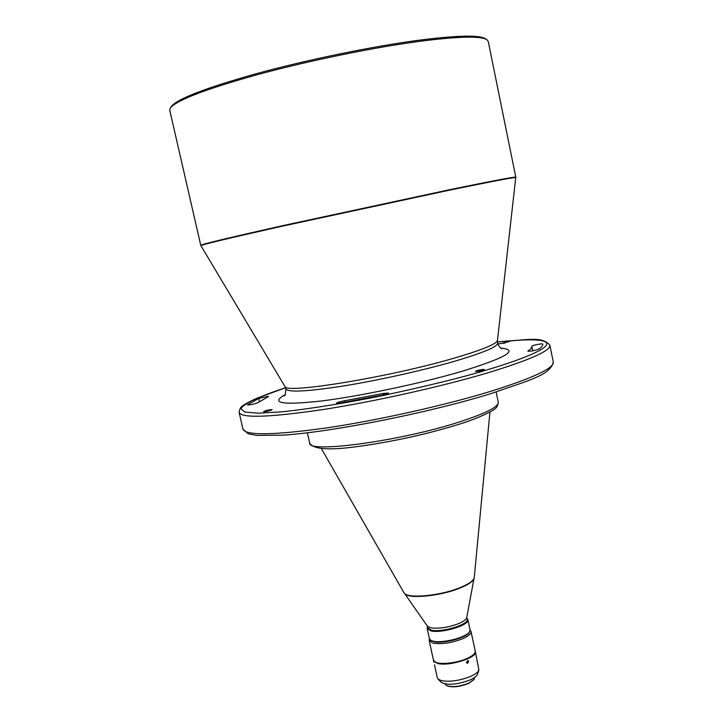 <?xml version="1.0" encoding="UTF-8"?>
<svg xmlns="http://www.w3.org/2000/svg" width="723" height="723" viewBox="0 0 723 723"><rect width="100%" height="100%" fill="white"/><g stroke="black" fill="none" stroke-linecap="round" stroke-linejoin="round"><path stroke-width="1.08" d="M509.354 341.581L502.476 343.253L509.354 341.581M483.371 369.399C479.394 369.887 476.737 370.538 475.4 371.378L476.285 371.495C480.271 371.016 482.928 370.357 484.274 369.525L483.371 369.399M271.604 409.57C267.826 410.031 265.142 410.709 263.561 411.622L264.067 411.73C267.844 411.27 270.529 410.592 272.119 409.679L271.604 409.57M542.657 343.958L541.41 343.85C536.547 344.482 533.339 345.269 531.785 346.19L531.812 346.317C532.074 347.546 530.799 349.11 527.998 350.998L527.844 351.188C530.863 351.315 534.541 350.619 538.87 349.082C541.708 347.121 543 345.495 542.729 344.202L542.756 344.455M382.115 395.138L388.531 393.023L383.036 393.502L344.401 400.795C339.747 401.699 337.063 402.512 336.367 403.235L340.144 403.054L382.115 395.138M268.116 396.8L268.567 396.466L267.953 396.358L258.689 398.463L247.374 404.943C250.447 404.943 253.963 404.184 257.921 402.657L268.116 396.8M419.268 41.383C458.129 36.385 480.659 35.816 486.868 39.648L488.233 41.374L515.788 177.189C515.201 176.602 493.33 180.732 450.158 189.589L282.449 225.703C229.074 237.713 201.844 244.247 200.759 245.296L169.751 110.239L170.276 108.098C176.177 100.38 205.35 89.2 257.795 74.55C308.567 60.768 373.059 47.555 419.268 41.383M170.276 108.098L171.243 106.588C177.135 98.87 206.091 87.736 258.102 73.195C308.45 59.512 372.372 46.417 418.219 40.316C456.773 35.382 479.15 34.84 485.368 38.671L486.868 39.648M403.949 592.697L405.341 594.179C410.926 599.033 441.211 595.761 459.738 588.151C467.257 585.115 471.875 582.205 473.601 579.421L474.261 577.487C473.728 580.614 468.911 584.039 459.792 587.754C439.457 596.141 406.218 598.942 403.949 592.697L321.292 448.459M474.008 578.554L466.715 617.641C466.236 619.539 463.533 621.527 458.608 623.615C447.998 627.537 438.689 628.929 430.682 627.799L427.401 626.136L404.609 593.556M466.778 617.288L467.194 619.231C469.399 624.401 441.446 632.878 431.179 630.085L427.618 627.781L427.203 625.847M467.022 618.427L467.898 619.674C470.176 625.006 441.392 633.737 430.818 630.854L427.166 628.486L427.447 626.986M467.898 619.674L470.086 629.878L469.525 631.857C466.299 637.478 442.06 643.651 433.059 641.12L430.709 640.253L429.39 638.68L427.166 628.486M469.525 631.857L469.082 632.498C465.937 637.957 442.413 643.949 433.655 641.491L430.709 640.253L433.683 641.608C442.955 644.229 468.088 637.379 469.507 631.884M470.122 630.23L471.053 631.568C471.315 633.791 468.477 636.204 462.548 638.798C451.324 643.009 441.464 644.455 432.978 643.145L429.2 640.614L429.498 639.015M471.053 631.568L475.246 651.125C475.526 653.447 472.715 655.933 466.805 658.581C454.333 664.22 433.791 665.115 433.457 660.153L429.2 640.614M466.416 662.476L467.284 663.461L468.775 661.446L467.953 660.479L466.416 662.476M475.291 651.405L478.915 670.094C478.102 672.191 475.336 674.297 470.637 676.412C459.485 680.768 449.652 682.15 441.12 680.569L437.957 678.942L437.298 677.758L434.478 664.826M475.373 651.685C477.804 657.614 448.314 666.778 437.388 663.398L433.538 660.433M478.915 670.094L477.442 674.333C476.71 676.213 474.252 678.102 470.086 679.981C456.864 684.78 447.185 685.521 441.057 682.205L437.957 678.942M474.496 677.568L474.017 679.521L468.603 683.226C459.277 686.733 451.848 687.501 446.317 685.512L445.07 683.931M473.881 679.71L468.468 683.506C459.367 686.94 452.11 687.681 446.706 685.738L446.516 685.621M284.266 395.815C285.016 396.294 285.549 393.99 285.883 388.902C287.862 392.535 306.85 391.595 342.847 386.073C377.533 380.506 422.178 370.601 453.728 361.509C483.136 352.86 497.758 346.733 497.596 343.127C498.915 346.489 500.361 348.369 501.916 348.766L501.898 348.757M500.687 348.079C519.485 349.751 506.552 357.505 461.889 371.333C421.238 383.317 360.65 396.096 321.608 400.967C282.06 405.332 269.887 403.235 285.106 394.686M285.883 388.902L284.871 386.38C283.778 394.315 388.034 377.505 453.357 358.364C481.889 350.031 496.584 344.049 497.469 340.416L515.788 177.189M284.871 386.38L200.913 245.675C201.762 244.681 228.875 238.192 282.25 226.191L450.203 190.013C493.565 181.112 515.436 176.972 515.806 177.587M549.896 345.314L553.303 362.078C554.062 368.152 533.664 377.758 492.11 390.899C446.218 405.043 379.232 420.072 327.438 427.79C273.954 435.255 245.802 435.716 242.973 429.173L239.15 412.499C241.816 418.364 269.887 417.361 323.362 409.498C375.156 401.428 442.259 386.425 488.314 372.67C530.013 359.909 550.546 350.791 549.896 345.314C542.386 335.644 525.757 340.226 497.433 341.943M504.97 343.1L497.776 343.877M496.141 391.983L498.283 402.277C498.653 406.814 485.739 413.366 459.53 421.916C401.012 441.048 307.257 453.637 309.688 443.054L307.383 432.797M497.433 341.961C536.782 337.966 552.589 339.647 544.844 347.013C536.294 353.954 510.031 363.063 486.172 370.14C463.425 377.117 429.2 385.549 383.497 395.427C348.676 402.512 311.73 408.667 282.368 411.776L258.789 413.195L244.925 412.092L240.985 408.856C243.488 403.036 264.257 394.704 285.54 387.772L256.764 398.283C245.477 403.461 243.624 405.187 243.299 405.413C240.858 406.588 239.476 408.947 239.15 412.499M383.036 393.502L383.335 394.875M344.726 402.259L344.401 400.795M259.385 401.527L258.689 398.463M474.261 577.487L489.941 411.993M497.596 343.127L497.469 340.416M531.812 346.317L532.724 350.8M553.303 362.078C550.284 375.318 528.983 380.262 491.306 393.502C429.471 412.734 331.839 432.119 282.548 435.183L256.71 435.4L248.251 433.836L242.973 429.173M498.283 402.277C497.912 405.793 496.502 408.17 494.035 409.399C495.589 409.001 482.033 417.252 458.825 424.356C427.745 433.945 395.309 441.157 361.509 446.001C330.456 450.592 313.186 449.607 309.688 443.054M433.917 662.25L433.583 660.723"/></g></svg>

